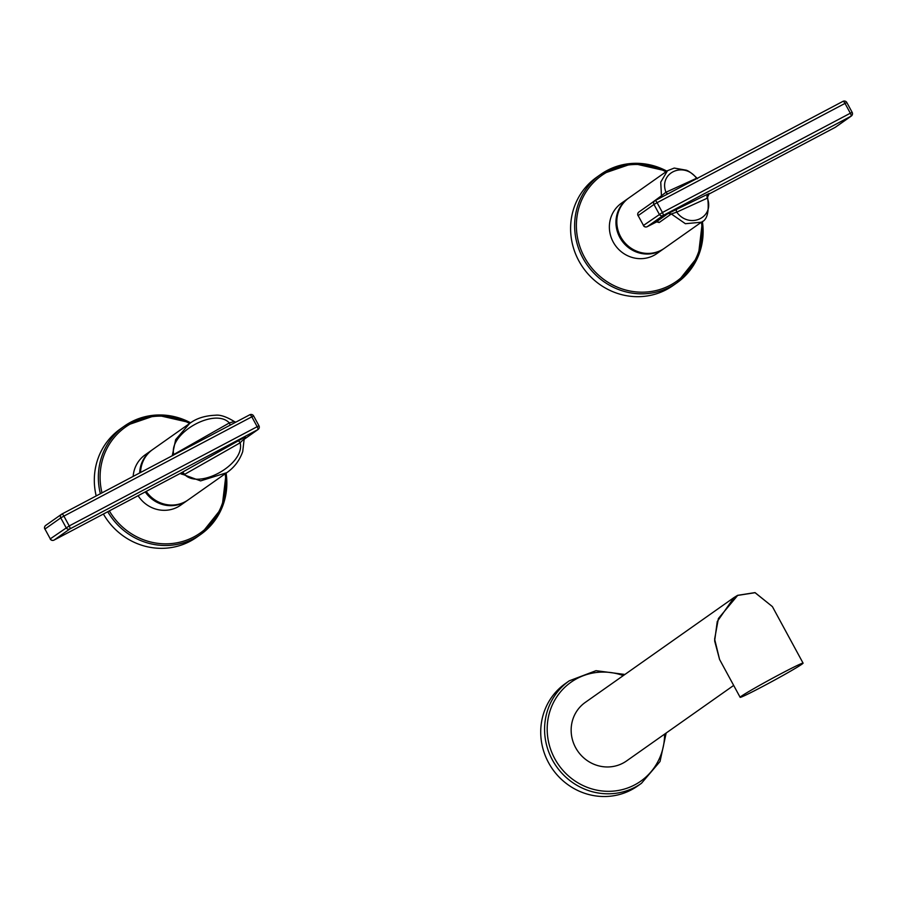 <?xml version="1.0" encoding="UTF-8"?>
<svg xmlns="http://www.w3.org/2000/svg" width="897" height="897" viewBox="0 0 897 897"><rect width="100%" height="100%" fill="white"/><g stroke="black" fill="none" stroke-linecap="round" stroke-linejoin="round"><path stroke-width="1.35" d="M244.096 439.317L257.798 429.652A2.87 2.736 54.8 0 0 258.089 429.472A2.87 2.87 0 0 0 258.953 425.761L69.226 525.922L63.9 516.111L251.81 416.825A2.87 0.852 -117.9 0 0 249.77 414.784L61.859 514.071A2.87 2.87 0 0 0 61.545 514.261A2.87 2.736 -125.2 0 1 61.826 514.093L61.859 514.071A2.87 0.852 62.1 0 1 61.859 514.071A2.87 0.852 62.1 0 1 63.9 516.111L60.772 517.883A2.87 2.736 -125.2 0 1 61.545 514.261L45.713 525.418A2.87 2.736 -125.2 0 0 44.951 529.039L50.277 538.85A2.87 2.736 54.8 0 0 54.067 540.095L54.033 540.106A2.87 0.852 62.1 0 1 54.033 540.106L69.888 528.938A2.87 2.736 54.8 0 1 66.109 527.694L60.772 517.883L44.951 529.039L50.277 538.85L69.226 525.922A2.87 0.852 62.1 0 1 69.888 528.938L257.798 429.652A2.87 0.852 -117.9 0 0 257.136 426.636L251.81 416.825L253.627 415.95A2.87 2.87 0 0 0 249.77 414.784L249.77 414.784A2.87 0.852 -117.9 0 0 249.747 414.795L61.882 514.059M44.973 529.095L44.85 529.129A2.87 2.87 0 0 1 45.713 525.418A2.87 2.736 -125.2 0 1 46.005 525.25M180.084 473.504L245.397 436.85A2.87 2.736 -125.2 0 0 245.105 437.03L244.107 439.463L242.717 451.64C239.521 460.565 234.195 467.595 226.739 472.697L200.592 480.893L180.23 473.437M140.549 472.495A30.801 29.388 54.8 0 1 152.658 449.554L189.581 423.519L175.644 439.642L172.246 455.743M146.211 491.41A30.801 29.388 54.8 0 0 188.157 499.898L226.739 472.697M181.418 474.076L180.185 473.448L54.033 540.106L180.319 473.381A2.87 2.052 59.4 0 1 183.257 474.569L181.418 474.076M183.257 474.569L184.535 474.401C199.179 490.177 245.498 463.872 240.149 442.815C243.009 439.788 244.298 438.768 244.018 439.732M237.57 440.853A2.87 1.334 60.4 0 1 240.149 442.815L184.535 474.401A2.87 1.334 60.4 0 0 181.945 472.439M145.247 491.915A30.801 29.388 54.8 0 0 184.221 502.398A30.801 29.388 54.8 0 0 187.271 500.515A30.801 29.388 54.8 0 0 187.708 500.201M152.221 449.868A30.801 29.388 54.8 0 0 151.784 450.171A30.801 29.388 54.8 0 0 139.674 472.954M138.104 495.693A30.801 29.388 54.8 0 0 177.628 507.04A30.801 29.388 54.8 0 0 180.689 505.157L187.271 500.515M151.784 450.171L145.202 454.813A30.801 29.388 54.8 0 0 133.16 476.397M107.741 511.727A66.255 63.227 54.8 0 0 200.771 534.388L196.746 537.225A66.255 63.227 -125.2 0 1 103.402 514.026M96.192 495.929A66.255 63.227 -125.2 0 1 120.389 428.912L124.414 426.075A66.255 63.227 54.8 0 0 100.374 493.72M235.821 422.151L234.151 421.545L229.352 422.935C214.708 407.16 168.389 433.464 173.738 454.521L172.93 455.553M173.917 454.869A2.87 1.334 -119.6 0 0 173.738 454.521L229.352 422.935A2.87 1.334 -119.6 0 1 229.957 425.256M846.723 102.617L845.008 103.402L850.334 113.213L662.423 212.499L643.474 225.427L638.148 215.616L653.969 204.46L659.295 214.271A2.87 2.736 -125.2 0 0 663.085 215.504L647.253 226.672A2.87 2.736 -125.2 0 1 643.474 225.427L638.148 215.616A2.87 2.736 54.8 0 1 638.911 211.995L654.743 200.838A2.87 2.736 54.8 0 0 653.969 204.46L657.086 202.688L662.423 212.499A2.87 0.852 62.1 0 1 663.085 215.504L850.995 116.218A2.87 0.852 -117.9 0 0 850.334 113.213L852.049 112.428M851.287 116.049L835.455 127.206A2.87 2.736 -125.2 0 1 835.174 127.374L850.995 116.218A2.87 2.736 -125.2 0 0 851.287 116.049A2.87 2.87 0 0 0 852.15 112.338L846.824 102.527A2.87 2.87 0 0 0 842.967 101.361L655.057 200.648A2.87 0.852 62.1 0 1 655.057 200.648L655.057 200.648A2.87 0.852 62.1 0 1 657.086 202.688L845.008 103.402A2.87 0.852 -117.9 0 0 842.967 101.361L842.967 101.361A2.87 0.852 -117.9 0 0 842.933 101.372L655.079 200.636M697.283 178.503L696.577 178.268C684.019 161.023 658.499 172.673 665.933 192.261L661.448 195.77L660.741 182.08L667.525 170.699L628.943 197.901A30.801 29.388 54.8 0 0 620.679 236.808A30.801 29.388 54.8 0 0 664.442 248.245L701.364 222.221L685.398 223.712L671.315 213.957L668.13 213.497L709.191 193.472M835.118 127.408A2.87 0.852 -117.9 0 0 835.141 127.396A2.87 0.852 -117.9 0 0 835.174 127.374L708.922 194.088A2.87 2.826 73.4 0 0 707.61 197.519L707.206 196.264L707.374 198.147A2.87 2.534 65.5 0 1 708.204 194.38M638.171 215.672L638.047 215.706A2.87 2.87 0 0 1 638.911 211.995M643.373 225.517A2.87 2.87 0 0 0 647.23 226.683A2.87 0.852 62.1 0 1 647.23 226.683L656.929 221.761M668.13 213.497L655.987 222.052A2.87 2.736 -125.2 0 1 659.172 222.523L656.615 221.851M648.89 204.965L661.448 195.77A2.87 2.736 -125.2 0 1 661.257 197.374M668.03 193.786A2.87 2.534 -114.5 0 1 665.933 192.261L696.577 178.268A2.87 2.534 -114.5 0 0 696.778 178.593M628.505 198.215A30.801 29.388 54.8 0 0 628.068 198.517A30.801 29.388 54.8 0 0 620.758 239.05A30.801 29.388 54.8 0 0 660.506 250.745A30.801 29.388 54.8 0 0 663.567 248.861A30.801 29.388 54.8 0 0 663.993 248.547M628.068 198.517L621.486 203.159A30.801 29.388 54.8 0 0 614.176 243.692A30.801 29.388 54.8 0 0 653.924 255.376A30.801 29.388 54.8 0 0 656.974 253.503L663.567 248.861M702.418 221.391L698.326 256.026L677.056 282.734L673.03 285.571A66.255 63.227 -125.2 0 1 578.879 260.926A66.255 63.227 -125.2 0 1 596.673 177.258L600.698 174.422A66.255 63.227 54.8 0 0 582.915 258.089A66.255 63.227 54.8 0 0 677.056 282.734A66.255 63.227 54.8 0 0 702.373 221.436M659.172 222.523L671.315 213.957L676.719 212.141C689.288 229.385 714.808 217.736 707.374 198.147L676.719 212.141A2.87 2.534 65.5 0 1 677.56 208.362M740.137 697.317A35.813 1.301 151.5 0 0 762.854 686.396A35.813 1.301 151.5 0 0 803.084 663.141A35.813 1.301 151.5 0 0 780.368 674.051A35.813 1.301 151.5 0 0 740.137 697.317L719.585 659.474L714.629 639.124L718.407 618.515L737.67 595.417L755.05 592.693L772.395 606.607L755.027 592.603L737.614 595.328L733.993 597.559L717.252 621.531L714.64 640.918L719.562 659.43M733.993 597.559L585.248 702.418A35.813 34.176 54.8 0 0 576.737 749.567A35.813 34.176 54.8 0 0 622.955 763.145A35.813 34.176 54.8 0 0 626.521 760.97L733.679 685.42M641.467 783.294L637.621 786.007A62.678 59.807 54.8 0 1 548.583 762.742A62.678 59.807 -125.2 0 1 565.39 683.548L569.236 680.834A62.678 59.807 54.8 0 0 552.44 760.028A62.678 59.807 54.8 0 0 641.467 783.294L660.035 761.486L666.179 733.006M189.682 423.451A64.831 61.859 54.8 0 0 122.967 428.968A64.831 61.859 54.8 0 0 102 492.868M109.333 510.886A64.831 61.859 54.8 0 0 184.221 540.969A64.831 61.859 54.8 0 0 225.181 473.795M190.624 422.812A66.255 63.227 54.8 0 0 124.414 426.075L156.695 415.019L190.669 422.779M226.145 473.111L222.03 507.713L200.771 534.388A66.255 63.227 54.8 0 0 226.1 473.145M665.978 171.787A64.831 61.859 54.8 0 0 593.175 182.853A64.831 61.859 54.8 0 0 584.474 257.204A64.831 61.859 54.8 0 0 659.441 289.641A64.831 61.859 54.8 0 0 701.465 222.142M666.886 171.148A66.255 63.227 54.8 0 0 600.698 174.422L632.979 163.366L666.931 171.114M623.303 675.598A60.525 57.756 54.8 0 0 560.21 692.237A60.525 57.756 54.8 0 0 554.772 758.694A60.525 57.756 54.8 0 0 620.892 789.954A60.525 57.756 54.8 0 0 664.576 734.138M258.953 425.761L253.627 415.95M50.176 538.94A2.87 2.87 0 0 0 54.033 540.106M244.096 439.339L258.089 429.472M234.386 421.568C226.448 416.701 220.101 414.593 215.358 415.244C204.763 415.681 196.174 418.451 189.581 423.519M835.455 127.206A2.87 2.87 0 0 1 835.141 127.396L708.978 194.055L707.587 197.194C709.37 211.535 707.296 219.877 701.364 222.221M655.965 222.075L647.23 226.683M667.525 170.699L674.241 168.064L686.384 170.217C689.053 171.136 692.776 173.962 697.541 178.716M624.906 674.466L596.023 670.676L569.236 680.834M772.395 606.607L803.084 663.141"/></g></svg>
